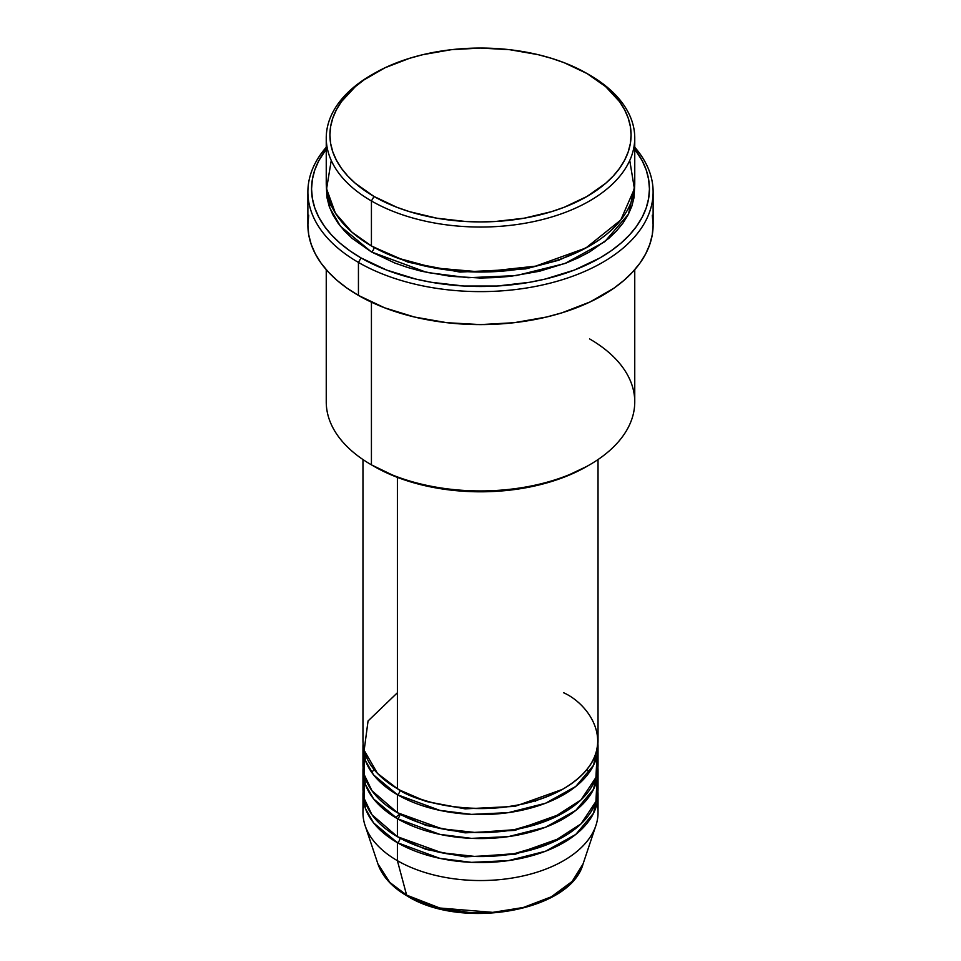 <?xml version="1.0" encoding="UTF-8"?>
<svg xmlns="http://www.w3.org/2000/svg" width="961" height="961" viewBox="0 0 961 961"><rect width="100%" height="100%" fill="white"/><g stroke="black" fill="none" stroke-linecap="round" stroke-linejoin="round"><path stroke-width="1.44" d="M596.985 803.696A117.53 67.847 180 0 1 595.892 825.547L583.087 863.879L572.143 881.429L551.338 896.793L523.349 907.472L492.777 912.361L439.826 908.013L406.623 895.111A3.676 2.126 120 0 0 407.308 896.072A3.676 2.126 -60 0 1 406.623 895.111A104.473 60.315 0 0 0 511.12 910.127A104.473 60.315 0 0 0 583.087 863.879C570.498 911.46 461.46 930.092 407.296 896.06C392.172 887.291 382.37 876.564 377.913 863.879A104.473 60.315 0 0 0 406.623 895.111L397.398 860.672L406.623 895.111L389.89 882.486L377.913 863.879L365.108 825.547A117.53 67.847 180 0 1 364.015 803.696M397.398 692.749L368.063 720.966L364.159 750.325L377.457 773.353L397.398 788.705A117.53 67.847 0 0 0 525.475 803.42A117.53 67.847 0 0 0 598.03 740.727L598.03 459.55M598.03 746.721A117.53 67.847 180 0 0 597.91 743.73L593.574 765.22L575.795 786.434L545.548 803.24L508.405 812.634L471.503 814.375L439.862 810.387L397.398 794.699A3.676 2.126 120 0 0 399.992 790.206L398.719 789.449L399.992 790.206A3.676 2.126 -60 0 1 397.398 794.699L373.589 774.914L365.48 760.68L363.09 743.73A117.53 67.847 180 0 0 362.97 746.721L362.97 764.716A117.53 67.847 0 0 0 397.398 812.694A117.53 67.847 0 0 0 525.475 827.409A117.53 67.847 0 0 0 598.03 764.716L598.03 746.721A117.53 67.847 180 0 1 525.475 809.414A117.53 67.847 180 0 1 397.398 794.699L397.398 812.694L397.398 794.699A117.53 67.847 180 0 1 362.97 746.721M364.015 755.718L364.255 774.71L371.979 790.771L397.398 812.694L442 828.826L475.455 832.502L514.135 829.727L551.962 818.58L581.009 799.888L595.94 777.437L596.985 755.718M598.03 770.71A117.53 67.847 180 0 0 597.91 767.719L593.574 789.209L575.795 810.423L545.548 827.229L508.405 836.623L471.503 838.364L439.862 834.376L397.398 818.688A3.676 2.126 120 0 0 399.992 814.195L398.719 813.45L399.992 814.195A3.676 2.126 -60 0 1 397.398 818.688L373.589 798.903L365.48 784.669L363.09 767.719A117.53 67.847 180 0 0 362.97 770.71L362.97 788.705A117.53 67.847 0 0 0 397.398 836.683A117.53 67.847 0 0 0 525.475 851.398A117.53 67.847 0 0 0 598.03 788.705L598.03 770.71A117.53 67.847 180 0 1 525.475 833.403A117.53 67.847 180 0 1 397.398 818.688L397.398 836.683L397.398 818.688A117.53 67.847 180 0 1 362.97 770.71M364.015 779.707L364.255 798.699L371.979 814.76L397.398 836.683L442 852.815L475.455 856.491L514.135 853.716L551.962 842.569L581.009 823.877L595.94 801.426L596.985 779.707M598.03 794.699A117.53 67.847 180 0 0 597.91 791.708L593.574 813.198L575.795 834.412L545.548 851.218L508.405 860.612L471.503 862.353L439.862 858.365L397.398 842.689A3.676 2.126 120 0 0 399.992 838.184L398.719 837.439L399.992 838.184A3.676 2.126 -60 0 1 397.398 842.689L373.589 822.892L365.48 808.657L363.09 791.708A117.53 67.847 180 0 0 362.97 794.699L362.97 812.694A117.53 67.847 0 0 0 397.398 860.672A117.53 67.847 0 0 0 525.475 875.387A117.53 67.847 0 0 0 598.03 812.694L598.03 794.699A117.53 67.847 180 0 1 525.475 857.392A117.53 67.847 180 0 1 397.398 842.689L397.398 860.672L397.398 842.689A117.53 67.847 180 0 1 362.97 794.699M331.245 160.475L326.584 188.861L335.449 213.258L351.954 232.19L371.426 245.932L371.426 200.957L374.021 196.464A150.577 86.934 180 0 1 374.021 73.516A150.577 86.934 180 0 1 586.979 73.516L564.155 62.705L551.482 58.321L538.124 54.669L509.871 49.72L480.5 48.05L451.129 49.72L422.876 54.669L409.518 58.321L384.977 67.787L364.099 79.835L355.294 86.682L341.383 101.722L336.41 109.746L332.818 118.023L330.644 126.468L329.923 134.984L330.644 143.501L332.818 151.946L336.41 160.223L341.383 168.259L347.702 175.971L355.294 183.287L374.021 196.464L396.845 207.276L409.518 211.66L436.787 218.183L465.737 221.498L480.5 221.919L495.263 221.498L524.213 218.183L551.482 211.66L564.155 207.276L586.979 196.464L605.706 183.287L613.298 175.971L619.617 168.259L624.59 160.223L628.182 151.946L630.356 143.501L631.077 134.984L630.356 126.468L628.182 118.023L624.59 109.746L619.617 101.722L605.706 86.682L586.979 73.516A150.577 86.934 180 0 1 586.979 196.464A150.577 86.934 180 0 1 374.021 196.464L371.426 200.957A154.253 89.061 0 0 0 589.573 200.957A154.253 89.061 0 0 0 589.573 75.018L589.573 75.018A154.253 89.061 180 0 1 634.753 137.988A154.253 89.061 180 0 1 539.529 220.261A154.253 89.061 180 0 1 371.426 200.957L371.426 245.932A154.253 89.061 0 0 0 539.529 265.248A154.253 89.061 0 0 0 634.753 182.962L634.753 137.988M589.573 338.897A154.253 89.061 180 0 1 589.573 464.848A154.253 89.061 180 0 1 371.426 464.848L374.021 466.349A150.577 86.934 0 0 0 586.979 466.337L564.155 477.161L538.124 485.185L509.871 490.134L480.5 491.804L451.129 490.134L422.876 485.185L396.845 477.161L371.426 464.848A154.253 89.061 0 0 0 539.529 484.152A154.253 89.061 0 0 0 634.753 401.866L634.753 269.681M358.441 262.425A172.62 99.656 0 0 0 581.561 272.756A172.62 99.656 0 0 0 634.753 147.237A172.62 99.656 180 0 1 653.12 191.96A172.62 99.656 180 0 1 546.557 284.036A172.62 99.656 180 0 1 358.441 262.425L358.441 295.411A172.62 99.656 0 0 0 546.557 317.022A172.62 99.656 0 0 0 653.12 224.946L652.279 234.712L649.792 244.394L645.684 253.872L639.978 263.086L632.734 271.927L624.025 280.312L613.935 288.168L590.006 301.982L561.873 312.842L546.557 317.022L514.171 322.692L480.5 324.602L446.829 322.692L414.443 317.022L384.604 307.808L358.441 295.411L358.441 262.425A172.62 99.656 180 0 1 307.88 191.96A172.62 99.656 180 0 1 326.247 147.237A172.62 99.656 0 0 0 358.441 262.425L361.036 257.932L358.441 262.425M634.753 149.183A168.944 97.541 180 0 1 576.276 269.308A168.944 97.541 180 0 1 361.036 257.932L386.646 270.065L415.849 279.074L431.453 282.306L463.947 286.03L497.053 286.03L529.547 282.306L545.151 279.074L574.354 270.065L599.964 257.932L611.088 250.845L620.974 243.157L629.491 234.94L636.578 226.291L642.164 217.282L646.2 207.996L648.627 198.519L649.444 188.969L648.627 179.407L646.2 169.929L642.164 160.643L634.753 149.183M374.021 247.433A3.676 2.126 -60 0 1 371.426 251.938L340.446 226.279L329.767 207.888L326.332 185.966L326.992 197.69L329.215 206.339L332.89 214.82L337.996 223.048L344.458 230.94L352.243 238.436L371.426 251.938A3.676 2.126 120 0 0 374.021 247.433L408.353 262.269L459.935 272.083L525.571 268.912L558.846 260.203L588.264 246.689L558.846 260.203L525.571 268.912L459.935 272.083L408.353 262.269L372.736 246.689M330.596 203.96L329.431 206.951M397.398 477.365L397.398 788.705L397.398 477.365M371.426 302.186L371.426 464.848L371.426 302.186M595.892 825.547A117.53 67.847 180 0 1 514.94 877.573A117.53 67.847 180 0 1 397.398 860.672A117.53 67.847 180 0 1 365.108 825.547M441.88 908.517L470.602 912.674L490.398 912.674M500.188 911.833L519.12 908.517M374.021 73.516L371.426 75.018A154.253 89.061 0 0 0 371.426 200.957A154.253 89.061 180 0 1 326.247 137.988A154.253 89.061 180 0 1 372.736 74.261M326.247 137.988L326.247 182.962A154.253 89.061 0 0 0 371.426 245.932L397.494 258.029L434.132 267.903L481.581 272.023L535.517 266.161L585.838 248.022L620.734 220.057L634.416 188.788L629.755 160.475M326.247 149.183L318.836 160.643L314.8 169.929L312.373 179.407L311.556 188.969L312.373 198.519L314.8 207.996L318.836 217.282L324.422 226.291L331.509 234.94L340.026 243.157L349.912 250.845L361.036 257.932A168.944 97.541 180 0 1 326.247 149.183M634.668 185.966L634.008 197.69L631.785 206.339L628.11 214.82L623.004 223.048L616.542 230.94L608.757 238.436L589.573 251.938L578.354 257.8L566.197 263.014L539.529 271.242L510.591 276.312L495.624 277.585L480.5 278.017L450.409 276.312L421.471 271.242L407.788 267.506L394.803 263.014L371.426 251.938L426.84 272.456L468.091 277.729L516.249 275.591L564.876 263.518L604.721 241.752L628.47 214.123L634.668 185.966M307.88 191.96L307.88 224.946A172.62 99.656 0 0 0 358.441 295.411L347.065 288.168L336.975 280.312L328.266 271.927L321.022 263.086L315.316 253.872L311.208 244.394L308.721 234.712L307.88 224.946L308.721 215.18M652.279 215.18L653.12 224.946L653.12 191.96M326.247 269.681L326.247 401.866A154.253 89.061 0 0 0 371.426 464.848L371.426 464.848M362.97 459.55L362.97 740.727A117.53 67.847 0 0 0 397.398 788.705C418.371 804.669 500.957 823.565 563.602 788.705C623.977 752.535 591.255 704.857 563.602 692.749M586.979 73.516L589.573 75.018A154.253 89.061 0 0 0 588.264 74.261M399.992 838.184L426.011 849.416L465.124 856.84L514.88 854.365L562.281 837.439L514.88 854.365L465.124 856.84L426.011 849.416L399.992 838.184M399.992 814.195L426.011 825.427L465.124 832.851L514.88 830.376L562.281 813.45L514.88 830.376L465.124 832.851L426.011 825.427L399.992 814.195M399.992 790.206L426.011 801.438L465.124 808.862L514.88 806.387L562.281 789.449L514.88 806.387L465.124 808.862L426.011 801.438L399.992 790.206M395.367 817.487L399.884 814.087M425.339 801.234L426.228 800.909M534.772 800.909L535.661 801.234M373.913 769.317L371.883 772.632M589.573 464.848L586.979 466.337M589.117 772.632L587.087 769.317"/></g></svg>
